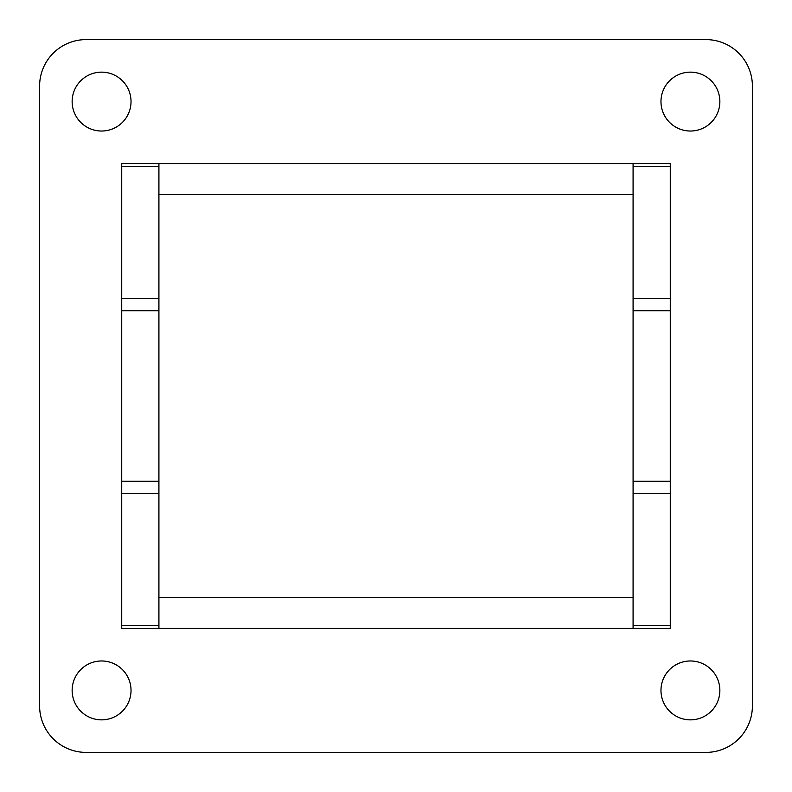<?xml version="1.0" encoding="UTF-8"?>
<svg xmlns="http://www.w3.org/2000/svg" width="792" height="792" viewBox="0 0 792 792"><rect width="100%" height="100%" fill="white"/><g stroke="black" fill="none" stroke-linecap="round" stroke-linejoin="round"><path stroke-width="1.19" d="M101.584 660.973A29.443 29.443 0 0 0 72.141 690.416A29.443 29.443 0 0 0 101.584 719.859A29.443 29.443 0 0 0 131.026 690.416A29.443 29.443 0 0 0 101.584 660.973M690.416 660.973A29.443 29.443 0 0 0 660.973 690.416A29.443 29.443 0 0 0 690.416 719.859A29.443 29.443 0 0 0 719.859 690.416A29.443 29.443 0 0 0 690.416 660.973M690.416 72.141A29.443 29.443 0 0 0 660.973 101.584A29.443 29.443 0 0 0 690.416 131.026A29.443 29.443 0 0 0 719.859 101.584A29.443 29.443 0 0 0 690.416 72.141M101.584 72.141A29.443 29.443 0 0 0 72.141 101.584A29.443 29.443 0 0 0 101.584 131.026A29.443 29.443 0 0 0 131.026 101.584A29.443 29.443 0 0 0 101.584 72.141M39.6 86.09L39.6 705.91A46.49 46.49 0 0 0 86.09 752.4L705.91 752.4A46.49 46.49 0 0 0 752.4 705.91L752.4 86.09A46.49 46.49 0 0 0 705.91 39.6L86.09 39.6A46.49 46.49 0 0 0 39.6 86.09M121.73 166.666L121.73 163.568L158.915 163.568L158.915 166.666L121.73 166.666L121.73 298.376L158.915 298.376L158.915 166.666M158.915 298.376L158.915 493.624L121.73 493.624L121.73 625.333L158.915 625.333L158.915 493.624M158.915 625.333L158.915 628.432L633.085 628.432L633.085 625.333L670.27 625.333L670.27 628.432L633.085 628.432M633.085 493.624L633.085 481.229L670.27 481.229L670.27 493.624L633.085 493.624L633.085 625.333M633.085 481.229L633.085 298.376L670.27 298.376L670.27 310.771L633.085 310.771M633.085 166.666L633.085 163.568L670.27 163.568L670.27 166.666L633.085 166.666L633.085 298.376M158.915 310.771L121.73 310.771L121.73 481.229L158.915 481.229M158.915 628.432L121.73 628.432L121.73 625.333M121.73 493.624L121.73 481.229M121.73 310.771L121.73 298.376M670.27 493.624L670.27 625.333M670.27 166.666L670.27 298.376M670.27 481.229L670.27 310.771M633.085 163.568L158.915 163.568M158.915 194.555L633.085 194.555M633.085 597.445L158.915 597.445"/></g></svg>
